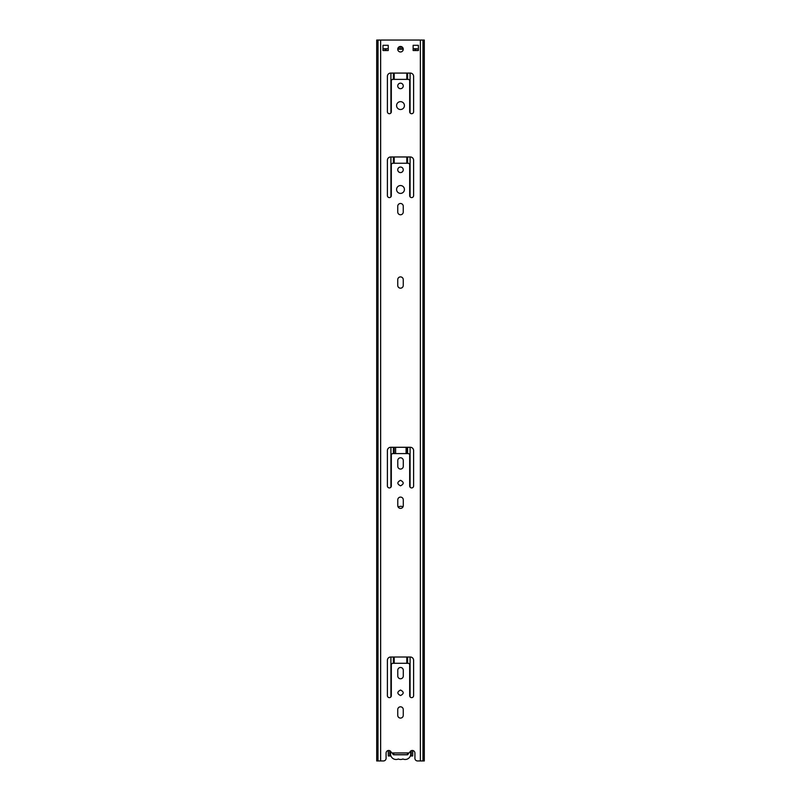 <?xml version="1.0" encoding="UTF-8"?>
<svg xmlns="http://www.w3.org/2000/svg" width="801" height="801" viewBox="0 0 801 801"><rect width="100%" height="100%" fill="white"/><g stroke="black" fill="none" stroke-linecap="round" stroke-linejoin="round"><path stroke-width="1.2" d="M423.769 40.05L423.769 760.95L424.3 760.94L424.3 40.06L420.355 40.05L420.355 760.95L417.541 760.95A2.623 2.623 0 0 1 414.918 758.327L414.918 753.09A2.623 2.623 0 0 0 409.932 751.959A1.962 1.962 0 0 1 408.86 752.95L407.789 754.662M393.271 754.662L392.14 752.95A1.962 1.962 0 0 1 391.068 751.959A2.623 2.623 0 0 0 386.082 753.09L386.082 758.327A2.623 2.623 0 0 1 383.459 760.95L376.71 760.95L376.7 40.06L420.355 40.05M423.769 760.95L420.355 760.95M400.52 690.041C404.084 691.874 404.084 693.706 400.52 695.548C396.976 693.706 396.976 691.874 400.52 690.041M403.283 670.247A2.753 2.753 0 0 0 400.53 667.493A2.753 2.753 0 0 0 397.777 670.247L397.777 676.014A2.753 2.753 0 0 0 400.53 678.767A2.753 2.753 0 0 0 403.283 676.014L403.283 670.247M410.332 657.01L390.668 657.01A3.274 3.274 0 0 0 387.394 660.284L387.394 695.679A1.962 1.962 0 0 0 389.356 697.641A1.962 1.962 0 0 0 391.329 695.679L391.329 664.87A1.572 1.572 0 0 1 392.901 663.298L408.099 663.298A1.572 1.572 0 0 1 409.671 664.87L409.671 695.679A1.962 1.962 0 0 0 411.644 697.641A1.962 1.962 0 0 0 413.606 695.679L413.606 660.284A3.274 3.274 0 0 0 410.332 657.01M403.283 499.854A2.753 2.753 0 0 0 400.53 497.101A2.753 2.753 0 0 0 397.777 499.854L397.777 505.621A2.753 2.753 0 0 0 400.53 508.375A2.753 2.753 0 0 0 403.283 505.621L403.283 499.854M400.52 480.32C404.084 482.162 404.084 483.994 400.52 485.827C396.976 483.994 396.976 482.162 400.52 480.32M403.283 460.535A2.753 2.753 0 0 0 400.53 457.782A2.753 2.753 0 0 0 397.777 460.535L397.777 466.302A2.753 2.753 0 0 0 400.53 469.056A2.753 2.753 0 0 0 403.283 466.302L403.283 460.535M410.332 447.288L390.668 447.288A3.274 3.274 0 0 0 387.394 450.573L387.394 485.957A1.962 1.962 0 0 0 389.356 487.929A1.962 1.962 0 0 0 391.329 485.957L391.329 455.158A1.572 1.572 0 0 1 392.901 453.586L408.099 453.586A1.572 1.572 0 0 1 409.671 455.158L409.671 485.957A1.962 1.962 0 0 0 411.644 487.929A1.962 1.962 0 0 0 413.606 485.957L413.606 450.573A3.274 3.274 0 0 0 410.332 447.288M403.253 279.649A2.753 2.753 0 0 0 400.5 276.896A2.753 2.753 0 0 0 397.747 279.649L397.747 285.426A2.753 2.753 0 0 0 400.5 288.18A2.753 2.753 0 0 0 403.253 285.426L403.253 279.649M403.253 206.247A2.753 2.753 0 0 0 400.5 203.494A2.753 2.753 0 0 0 397.747 206.247L397.747 212.015A2.753 2.753 0 0 0 400.5 214.768A2.753 2.753 0 0 0 403.253 212.015L403.253 206.247M400.51 185.542A3.935 3.935 0 0 1 404.435 189.477A3.935 3.935 0 0 1 400.51 193.401A3.935 3.935 0 0 1 396.575 189.477A3.935 3.935 0 0 1 400.51 185.542M400.5 167.059A2.753 2.753 0 0 1 403.253 169.812A2.753 2.753 0 0 1 400.5 172.565A2.753 2.753 0 0 1 397.747 169.812A2.753 2.753 0 0 1 400.5 167.059M410.332 156.966L390.668 156.966A3.274 3.274 0 0 0 387.394 160.24L387.394 195.634A1.962 1.962 0 0 0 389.356 197.597A1.962 1.962 0 0 0 391.329 195.634L391.329 164.836A1.572 1.572 0 0 1 392.901 163.254L408.099 163.254A1.572 1.572 0 0 1 409.671 164.836L409.671 195.634A1.962 1.962 0 0 0 411.644 197.597A1.962 1.962 0 0 0 413.606 195.634L413.606 160.24A3.274 3.274 0 0 0 410.332 156.966M400.51 101.657A3.935 3.935 0 0 1 404.435 105.582A3.935 3.935 0 0 1 400.51 109.517A3.935 3.935 0 0 1 396.575 105.582A3.935 3.935 0 0 1 400.51 101.657M400.5 83.174A2.753 2.753 0 0 1 403.253 85.927A2.753 2.753 0 0 1 400.5 88.681A2.753 2.753 0 0 1 397.747 85.927A2.753 2.753 0 0 1 400.5 83.174M410.332 73.081L390.668 73.081A3.274 3.274 0 0 0 387.394 76.355L387.394 111.75A1.962 1.962 0 0 0 389.356 113.712A1.962 1.962 0 0 0 391.329 111.75L391.329 80.941A1.572 1.572 0 0 1 392.901 79.369L408.099 79.369A1.572 1.572 0 0 1 409.671 80.941L409.671 111.75A1.962 1.962 0 0 0 411.644 113.712A1.962 1.962 0 0 0 413.606 111.75L413.606 76.355A3.274 3.274 0 0 0 410.332 73.081M388.235 45.297L388.235 50.533L382.988 50.533L382.988 45.297L388.235 45.297M400.5 46.468A2.753 2.753 0 0 1 403.253 49.221A2.753 2.753 0 0 1 400.5 51.975A2.753 2.753 0 0 1 397.747 49.221A2.753 2.753 0 0 1 400.5 46.468M418.382 45.297L418.382 50.533L413.136 50.533L413.136 45.297L418.382 45.297M403.253 709.566A2.753 2.753 0 0 0 400.5 706.812A2.753 2.753 0 0 0 397.747 709.566L397.747 715.333A2.753 2.753 0 0 0 400.5 718.086A2.753 2.753 0 0 0 403.253 715.333L403.253 709.566M393.812 754.662L407.459 754.662M390.978 751.779A5.547 5.547 0 0 0 398.357 758.998A5.547 5.547 0 0 0 402.903 758.998A5.547 5.547 0 0 0 410.182 751.538M407.459 753.09L407.459 754.792L393.812 754.792L393.812 753.09M418.372 50.533L418.372 48.881L414.768 48.881M418.072 48.881L418.132 50.533M386.232 48.881L382.988 48.881M385.061 48.881L385.061 50.533M403.013 506.793A5.247 5.247 0 0 0 398.177 507.053M394.212 73.081L394.212 79.369M394.212 156.966L394.212 163.254M394.212 447.288L394.212 453.586M394.212 657.01L394.212 663.298M406.788 73.081L406.788 79.369M406.788 156.966L406.788 163.254M406.788 447.288L406.788 453.586M406.788 657.01L406.788 663.298M395.604 447.288L395.604 453.586M406.087 453.586L406.087 447.288M393.541 73.081L393.541 79.369M393.541 156.966L393.541 163.254M393.541 447.288L393.541 453.586M393.541 657.01L393.541 663.298M415.939 48.881L415.939 50.533M407.459 73.081L407.459 79.369M407.459 156.966L407.459 163.254M407.459 447.288L407.459 453.586M407.459 657.01L407.459 663.298M416.68 48.751L414.768 48.751L414.768 50.533M413.136 48.751L414.768 48.751M403.213 48.751L397.787 48.751M384.32 48.751L388.235 48.751M402.452 47.289L398.548 47.289M397.747 49.181L403.253 49.181M390.928 755.974L388.285 755.974L388.285 750.497M411.273 750.667L411.273 755.974L410.342 755.974M412.715 750.497L412.715 755.974L411.273 755.974M389.727 750.667L389.727 755.974M377.231 40.05L377.231 760.95M378.002 40.05L378.002 760.95L378.032 40.05M380.645 40.05L380.645 760.95M392.14 752.95L408.86 752.95M422.968 40.05L422.968 760.95L422.998 40.05M390.918 73.081L390.918 112.951M390.918 156.966L390.918 196.836M390.918 447.288L390.918 487.158M390.918 657.01L390.918 696.88M393.371 73.081L393.371 79.369M393.371 156.966L393.371 163.254M393.371 447.288L393.371 453.586M393.371 657.01L393.371 663.298M418.282 48.881L418.282 50.533M410.082 73.081L410.082 112.951M410.082 156.966L410.082 196.836M410.082 447.288L410.082 487.158M410.082 657.01L410.082 696.88M407.629 73.081L407.629 79.369M407.629 156.966L407.629 163.254M407.629 447.288L407.629 453.586M407.629 657.01L407.629 663.298M386.232 48.751L386.232 50.533M410.482 751.198L410.482 752.309M390.518 751.198L390.518 755.974"/></g></svg>

